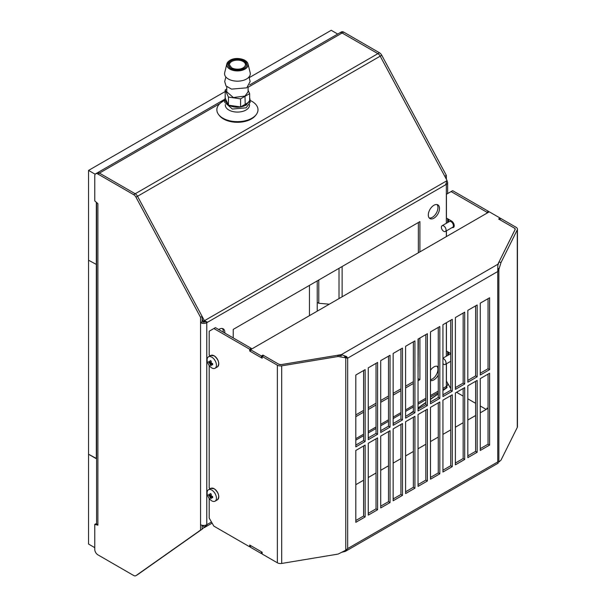<?xml version="1.0" encoding="UTF-8"?>
<svg xmlns="http://www.w3.org/2000/svg" width="606" height="606" viewBox="0 0 606 606"><rect width="100%" height="100%" fill="white"/><g stroke="black" fill="none" stroke-linecap="round" stroke-linejoin="round"><path stroke-width="0.91" d="M250.498 350.586L249.717 351.033L262.163 358.222L262.163 356.426L263.716 355.525L278.919 364.304A2.197 1.273 0 0 0 281.086 364.623L337.527 355.267L341.345 355.798L341.345 354.631L281.086 364.623L278.919 364.304L262.943 355.078L261.383 355.972L250.498 349.692L489.292 211.82L500.185 218.107L498.624 219.008L514.608 228.227L515.168 229.477L497.852 264.269L497.753 271.511L498.867 269.428L501.064 262.413L498.95 262.065L497.996 265.011M515.244 229.204L498.95 262.065M500.185 219.008L500.185 218.107M262.163 357.32L261.383 357.775L250.498 351.488L250.498 349.692M261.383 357.775L261.383 355.972M262.943 355.972L262.943 355.078M345.223 356.646L346.632 356.57L341.345 354.631L497.852 264.269M337.527 355.267L338.133 356.487L347.67 358.169L346.632 356.57M345.276 356.654L346.246 357.343L345.162 356.601L345.768 357.82L345.768 550.21L338.133 554.081L281.692 563.444A4.401 2.538 0 0 1 277.366 562.8L277.366 365.198L262.163 356.426M515.168 229.477A2.197 1.273 0 0 0 515.251 229.129A2.197 1.273 0 0 0 514.608 228.227L499.405 219.455L500.957 218.554L516.16 227.333A4.401 2.538 180 0 1 517.448 229.129L517.448 426.73A4.401 2.538 0 0 1 517.282 427.427L501.064 460.015L499.041 461.923L497.753 461.931L497.753 271.511L347.67 358.169L346.246 357.343M480.27 373.22L488.05 368.728L488.05 298.675M480.27 448.667L488.05 444.175L488.05 374.122M467.824 380.409L475.604 375.917L475.604 305.856M467.824 455.856L475.604 451.364L475.604 381.303M455.379 387.59L463.158 383.098L463.158 313.044M455.379 463.037L463.158 458.545L463.158 388.491M442.933 394.779L450.712 390.287L450.712 320.226M442.933 470.226L450.712 465.734L450.712 395.673M430.487 401.96L438.267 397.475L438.267 327.414M430.487 477.407L438.267 472.922L438.267 402.861M418.042 409.148L425.821 404.656L425.821 334.603M418.042 484.595L425.821 480.103L425.821 410.05M405.596 416.337L413.375 411.845L413.375 341.784M405.596 491.784L413.375 487.292L413.375 417.231M393.15 423.518L400.93 419.026L400.93 348.973M393.15 498.965L400.93 494.473L400.93 424.42M380.704 430.707L388.484 426.215L388.484 356.154M380.704 506.154L388.484 501.662L388.484 431.601M368.259 437.888L376.038 433.396L376.038 363.342M368.259 513.335L376.038 508.843L376.038 438.789M355.813 445.077L363.592 440.585L363.592 370.524M355.813 520.524L363.592 516.032L363.592 445.971M261.383 553.573L250.498 547.286L250.498 545.491L261.383 551.778L261.383 553.573L262.163 553.126M355.813 484.686L363.592 480.194M368.259 477.498L376.038 473.006M380.704 470.317L388.484 465.825M393.15 463.128L400.93 458.636M405.596 455.947L413.375 451.455M418.042 448.758L425.821 444.266M430.487 441.577L438.267 437.085M442.933 434.388L450.712 429.896M455.379 427.2L463.158 422.715M467.824 420.019L475.604 415.527M480.27 412.83L487.739 408.52M342.011 552.248L345.435 551.354L347.67 548.582L497.753 461.931L498.162 463.181L497.912 461.931M346.193 549.93L346.632 550.468M347.67 358.169L347.67 548.582L345.768 550.21M345.162 357.472L344.556 356.252M338.133 356.487L281.692 365.85A4.401 2.538 180 0 1 277.366 365.198M480.27 303.167L480.27 375.016L489.603 369.63L489.603 297.773L480.27 303.167M480.27 378.614L480.27 450.463L489.603 445.077L489.603 373.22L480.27 378.614M467.824 310.348L467.824 382.204L477.157 376.811L477.157 304.962L467.824 310.348M467.824 385.795L467.824 457.651L477.157 452.258L477.157 380.409L467.824 385.795M455.379 317.536L455.379 389.385L464.711 383.999L464.711 312.143L455.379 317.536M455.379 392.983L455.379 464.832L464.711 459.446L464.711 387.59L455.379 392.983M442.933 324.718L442.933 396.574L452.265 391.188L452.265 319.332L442.933 324.718M442.933 400.165L442.933 472.021L452.265 466.635L452.265 394.779L442.933 400.165M430.487 331.906L430.487 403.763L439.82 398.369L439.82 326.513L430.487 331.906M430.487 407.353L430.487 479.21L439.82 473.816L439.82 401.96L430.487 407.353M418.042 339.087L418.042 410.944L427.374 405.558L427.374 333.701L418.042 339.087M418.042 414.534L418.042 486.391L427.374 481.005L427.374 409.148L418.042 414.534M405.596 346.276L405.596 418.132L414.928 412.739L414.928 340.89L405.596 346.276M405.596 421.723L405.596 493.579L414.928 488.186L414.928 416.337L405.596 421.723M393.15 353.465L393.15 425.314L402.482 419.928L402.482 348.071L393.15 353.465M393.15 428.912L393.15 500.761L402.482 495.375L402.482 423.518L393.15 428.912M380.704 360.646L380.704 432.502L390.044 427.109L390.044 355.26L380.704 360.646M380.704 436.093L380.704 507.949L390.044 502.556L390.044 430.707L380.704 436.093M368.259 367.834L368.259 439.683L377.599 434.297L377.599 362.441L368.259 367.834M368.259 443.281L368.259 515.13L377.599 509.744L377.599 437.888L368.259 443.281M355.813 375.016L355.813 446.872L365.153 441.486L365.153 369.63L355.813 375.016M355.813 450.463L355.813 522.319L365.153 516.926L365.153 445.077L355.813 450.463M498.011 269.291L498.867 269.428L498.867 461.825M517.448 229.129A4.401 2.538 180 0 1 517.282 229.833L501.064 262.413M499.041 268.632L498.102 268.473M454.03 226.727A3.848 2.219 60 0 1 453.326 226.515M488.512 212.267L488.512 211.373L486.959 212.267L451.099 191.564L452.659 190.67L488.512 211.373M452.152 227.553A3.848 2.219 -120 0 0 453.417 227.462A3.848 2.219 -120 0 0 454.008 224.371A3.848 2.219 -120 0 0 451.493 220.985L446.433 218.062L446.433 194.261L451.099 191.564M486.959 213.168L486.959 212.267M486.959 408.967L486.959 408.073L488.05 408.702M456.545 392.309L463.158 396.127M467.824 398.824L475.604 403.308M480.27 406.005L486.179 409.421M450.712 388.491L446.433 381.083L446.433 363.782M450.712 353.465L446.433 350.995L446.433 322.703M446.433 236.567L446.433 230.856M488.05 368.728L489.603 369.63M488.05 444.175L489.603 445.077M475.604 375.917L477.157 376.811M475.604 451.364L477.157 452.258M463.158 383.098L464.711 383.999M463.158 458.545L464.711 459.446M450.712 390.287L452.265 391.188M450.712 465.734L452.265 466.635M438.267 397.475L439.82 398.369M438.267 472.922L439.82 473.816M425.821 404.656L427.374 405.558M425.821 480.103L427.374 481.005M413.375 411.845L414.928 412.739M413.375 487.292L414.928 488.186M400.93 419.026L402.482 419.928M400.93 494.473L402.482 495.375M388.484 426.215L390.044 427.109M388.484 501.662L390.044 502.556M376.038 433.396L377.599 434.297M376.038 508.843L377.599 509.744M363.592 440.585L365.153 441.486M363.592 516.032L365.153 516.926M277.366 562.8L262.163 554.02L262.163 552.225L249.717 545.044L249.717 546.839L213.857 526.137L209.191 518.054L209.191 498.473M210.373 488.641L209.191 487.966L209.191 365.539M210.373 355.714L209.191 355.033L209.191 331.232L215.418 327.641L251.27 348.344L249.717 349.238L213.857 328.535M249.717 351.033L249.717 349.238M249.717 546.839L250.498 546.392M251.27 349.238L251.27 348.344M211.767 367.918A6.598 3.81 60 0 1 207.457 362.1A6.598 3.81 60 0 1 208.464 356.813A6.598 3.81 60 0 1 211.767 357.139A6.598 3.81 60 0 1 216.077 362.956A6.598 3.81 60 0 1 215.062 368.243A6.598 3.81 60 0 1 211.767 367.918M211.305 361.267A2.803 1.621 -120 0 0 210.729 360.835A2.803 1.621 -120 0 0 210.153 360.608A13.173 7.605 120 0 0 209.994 361.933L209.744 362.077A13.173 7.605 180 0 1 208.828 361.365A2.803 1.621 -120 0 0 208.828 362.699A13.173 7.605 180 0 0 209.744 363.411L211.146 362.6A13.173 7.605 -60 0 1 211.305 361.267M211.146 362.6L211.267 362.714A13.15 7.855 1.8 0 0 211.358 362.767A13.15 7.855 118.2 0 0 211.358 362.873L209.881 363.721A13.15 7.855 -178.2 0 1 209.797 363.661A13.15 7.855 -61.8 0 1 209.79 363.562L209.744 363.411M212.645 363.638L211.396 364.357A13.173 7.605 0 0 0 212.623 364.888A2.803 1.621 -120 0 0 212.623 363.562A13.173 7.605 180 0 1 211.396 363.032M211.812 363.221L210.153 364.986A2.803 1.621 -120 0 0 210.729 365.418A2.803 1.621 -120 0 0 211.305 365.653A13.173 7.605 -60 0 1 211.146 364.501M210.153 364.986A13.173 7.605 -60 0 1 209.994 363.842M211.183 362.146L208.828 362.699M209.797 363.661L211.358 362.767M211.767 500.851A6.598 3.81 60 0 1 207.457 495.034A6.598 3.81 60 0 1 208.464 489.746A6.598 3.81 60 0 1 211.767 490.072A6.598 3.81 60 0 1 216.077 495.89A6.598 3.81 60 0 1 215.062 501.177A6.598 3.81 60 0 1 211.767 500.851M211.305 494.201A2.803 1.621 -120 0 0 210.729 493.769A2.803 1.621 -120 0 0 210.153 493.534A13.173 7.605 120 0 0 209.994 494.867L209.744 495.011A13.173 7.605 180 0 1 208.828 494.299A2.803 1.621 -120 0 0 208.828 495.625A13.173 7.605 180 0 0 209.744 496.337L211.146 495.534A13.173 7.605 -60 0 1 211.305 494.201M211.146 495.534L211.267 495.64A13.15 7.855 1.8 0 0 211.358 495.693A13.15 7.855 118.2 0 0 211.358 495.799L209.881 496.655A13.15 7.855 -178.2 0 1 209.797 496.594A13.15 7.855 -61.8 0 1 209.79 496.496L209.744 496.337M212.645 496.572L211.396 497.291A13.173 7.605 0 0 0 212.623 497.821A2.803 1.621 -120 0 0 212.623 496.488A13.173 7.605 180 0 1 211.396 495.958M211.812 496.155L210.153 497.92A2.803 1.621 -120 0 0 210.729 498.352A2.803 1.621 -120 0 0 211.305 498.579A13.173 7.605 -60 0 1 211.146 497.435M210.153 497.92A13.173 7.605 -60 0 1 209.994 496.768M211.183 495.072L208.828 495.625M209.797 496.594L211.358 495.693M443.713 231.31A3.303 1.909 60 0 1 441.554 228.401A3.303 1.909 60 0 1 442.062 225.758A3.303 1.909 60 0 1 443.713 225.924A3.303 1.909 60 0 1 445.864 228.833A3.303 1.909 60 0 1 445.365 231.477A3.303 1.909 60 0 1 443.713 231.31M445.365 231.477L452.72 227.227A3.303 1.909 -120 0 0 453.402 225.712A3.303 1.909 -120 0 0 451.069 221.675A3.303 1.909 -120 0 0 449.417 221.508L442.062 225.758M451.493 221.917L451.069 221.675L451.493 221.917A2.704 1.56 60 0 1 453.402 225.227A2.704 1.56 60 0 1 453.394 225.455M442.933 358.555A3.303 1.909 60 0 1 443.713 358.85A3.303 1.909 60 0 1 445.864 361.759A3.303 1.909 60 0 1 445.365 364.403A3.303 1.909 60 0 1 443.713 364.244A3.303 1.909 60 0 1 442.933 363.638M450.712 354.427A3.303 1.909 -120 0 0 449.417 354.442L442.933 358.184M219.902 103.558L99.437 173.111A4.401 2.538 -120 0 0 97.24 172.892A4.401 2.538 60 0 1 99.437 173.111L135.206 193.753L377.894 53.646A4.401 2.538 60 0 1 380.204 56.169L444.804 176.308L380.204 56.169A4.401 2.538 -120 0 0 377.894 53.646L342.125 32.997A4.401 2.538 -120 0 0 339.928 32.777A4.401 2.538 60 0 1 342.125 32.997L248.096 87.279M446.357 179.194L446.357 175.407L444.804 176.308L447.114 180.603L445.577 184.815L446.357 184.368A4.401 2.538 180 0 0 447.493 183.232A4.401 2.538 180 0 0 447.645 182.573L447.645 193.564M445.577 184.815L206.782 322.687L206.782 524.713A4.401 2.538 0 0 1 204.805 525.372A4.401 2.538 0 0 1 200.556 524.713L200.556 530.083L135.964 575.632A4.401 2.538 60 0 1 135.85 575.7A4.401 2.538 60 0 1 133.646 575.48L97.884 554.831A4.401 2.538 60 0 1 94.771 549.445L94.771 524.357L97.884 525.19L97.884 203.646L94.771 200.889L94.771 175.801A4.401 2.538 60 0 1 95.68 173.786A4.401 2.538 60 0 1 97.884 174.005L133.646 194.655A4.401 2.538 60 0 1 135.964 197.177L200.556 317.317L202.116 316.415L137.517 196.283A4.401 2.538 -120 0 0 135.206 193.753A4.401 2.538 60 0 1 137.517 196.283L204.427 320.718L447.114 180.603M207.563 322.233L203.268 321.256L204.427 320.718L207.563 322.233M202.116 319.104L203.268 321.256M202.116 316.415L202.116 321.786A2.197 1.273 0 0 0 204.237 322.119A2.197 1.273 0 0 0 205.222 321.786L205.737 321.491M442.933 388.37L446.357 386.393A4.401 2.538 0 0 0 447.493 385.257A4.401 2.538 0 0 0 447.645 384.598L447.645 383.181M206.782 524.713L211.471 522.001M419.913 251.876L419.913 221.614L233.227 329.391L233.227 337.921M355.813 416.693L363.592 412.201M368.259 409.512L376.038 405.02M380.704 402.323L388.484 397.831M393.15 395.135L400.93 390.65M405.596 387.954L413.375 383.462M418.042 380.765L419.913 379.689L419.913 338.012M224.803 333.058A7.923 4.575 120 0 0 223.19 328.816A7.923 4.575 120 0 0 219.228 329.209A7.923 4.575 120 0 0 218.705 329.535M433.911 205.267A7.923 4.575 120 0 0 428.737 212.244A7.923 4.575 120 0 0 429.949 218.592A7.923 4.575 120 0 0 433.911 218.198A7.923 4.575 120 0 0 439.085 211.221A7.923 4.575 120 0 0 437.873 204.873A7.923 4.575 120 0 0 433.911 205.267M438.267 366.819A7.923 4.575 120 0 0 437.873 366.547A7.923 4.575 120 0 0 433.911 366.933A7.923 4.575 120 0 0 430.487 370.258M430.487 380.5A7.923 4.575 120 0 0 433.911 379.871A7.923 4.575 120 0 0 438.267 374.955M446.44 386.348L447.114 387.439L442.933 389.855M445.577 386.84L447.114 387.439L444.804 389.067L446.357 387.969M202.116 525.288L202.116 529.182L207.563 524.266M408.55 414.633L413.375 411.224L408.55 414.633M418.042 407.936L425.821 402.452L418.042 407.936M430.487 399.157L438.267 393.673L430.487 399.157M442.933 390.385L444.804 389.067L442.933 390.385M202.116 529.182L137.517 574.73L200.556 530.083M202.116 526.5L203.631 525.455M418.042 378.97L418.352 338.913M418.352 252.778L418.352 222.508M355.813 414.898L363.592 410.406M368.259 407.709L376.038 403.225M380.704 400.528L388.484 396.036M393.15 393.339L400.93 388.847M405.596 386.158L413.375 381.666M222.334 328.505A7.923 4.575 -60 0 1 223.25 332.164M437.017 204.555A7.923 4.575 -60 0 1 437.29 211.032A7.923 4.575 -60 0 1 432.358 217.296A7.923 4.575 -60 0 1 429.253 218.008M437.017 366.229A7.923 4.575 -60 0 1 437.29 372.705A7.923 4.575 -60 0 1 432.358 378.97A7.923 4.575 -60 0 1 430.487 379.682M446.978 181.232A4.401 2.538 180 0 1 447.645 182.573M446.357 175.407L381.757 55.267A4.401 2.538 -120 0 0 379.447 52.745L343.678 32.095A4.401 2.538 -120 0 0 341.481 31.876L249.68 84.878M410.103 413.731L413.375 411.429M418.042 408.133L425.821 402.649M430.487 399.362L438.267 393.877M442.933 390.582L446.357 388.173M379.447 52.745L377.894 53.646L342.125 32.997L343.678 32.095M329.278 304.204L318.794 303.265L317.233 302.371L317.233 280.889L317.233 311.158M318.794 279.995L318.794 303.265M206.782 322.687A4.401 2.538 180 0 1 204.805 323.346A4.401 2.538 180 0 1 200.556 322.687L202.116 321.786M200.556 317.317L200.556 524.713M97.884 174.005L99.437 173.111L135.206 193.753L133.646 194.655M96.596 202.502L96.596 523.395A4.401 2.538 0 0 0 97.884 525.19M94.771 524.357L96.536 523.516M96.604 523.539L96.596 458.575L88.552 454.235L88.552 170.415L225.19 91.521M137.289 574.867A4.401 2.538 -120 0 0 137.403 574.799A4.401 2.538 -120 0 0 137.517 574.73A4.401 2.538 60 0 1 137.403 574.799L135.85 575.7M212.115 523.114L204.427 527.553L203.268 525.682M418.352 378.788L419.913 379.689M94.771 547.65L88.552 544.059L88.552 454.235L96.331 458.727L96.331 202.268M249.18 77.674L331.24 30.3L337.724 34.05M96.596 264.564L88.552 260.232L96.596 264.564M95.187 174.248L88.552 170.415M309.454 315.65L309.454 285.381M256.209 114.625A20.574 11.878 0 0 1 251.975 118.178A20.574 11.878 180 0 1 218.652 114.625L219.349 115.534A19.801 11.431 180 0 0 251.429 118.95A19.801 11.431 0 0 0 255.505 115.534L256.209 114.625A20.574 11.878 0 0 0 250.134 100.437M218.652 114.625A20.574 11.878 180 0 1 222.879 101.376A20.574 11.878 0 0 1 224.728 100.437M250.134 99.922L250.134 102.353L246.134 107.823L232.378 109.05L224.728 102.353L224.728 99.922L228.447 105.156C234.272 107.936 240.165 107.929 246.134 105.133L250.134 99.922L249.664 97.983M225.19 97.914L224.728 99.922M226.758 89.006L225.19 89.976L225.19 98.058L228.447 105.156L240.59 106.944L245.21 104.285L244.975 96.066L248.096 91.817L248.096 86.84M245.21 104.285L249.664 101.71L249.664 93.627L248.096 90.294M228.447 105.156L228.447 97.074L240.59 98.861L249.664 93.627M240.59 106.944L240.59 98.861M225.19 89.976L228.447 97.074M226.758 86.658L226.758 91.817L233.348 97.543L244.975 96.066M225.849 76.985L224.712 81.568L226.015 85.938L231.515 89.12L246.793 87.817L250.134 81.53L249.005 76.985M226.864 63.888L224.69 72.69A12.87 7.431 0 0 0 231.674 80.386A12.87 7.431 0 0 0 246.528 79A12.87 7.431 0 0 0 250.172 72.69L247.99 63.888A10.673 6.158 180 0 1 244.975 69.114A10.673 6.158 180 0 1 232.659 70.273A10.673 6.158 180 0 1 226.864 63.888A10.673 6.158 180 0 1 229.863 60.418M244.991 60.418A10.673 6.158 180 0 1 247.99 63.888M226.977 64.759A10.454 6.037 0 0 0 230.038 69.031A10.454 6.037 0 0 0 241.43 70.334A10.454 6.037 0 0 0 247.877 64.759C248.278 63.698 247.218 62.191 244.703 60.244C239.15 57.176 227.97 57.881 226.977 64.759M244.15 68.334A9.128 5.272 0 0 0 246.559 64.759L243.771 60.782C239.006 58.237 229.462 58.456 228.295 64.759A9.128 5.272 0 0 0 230.712 68.334L228.076 64.759A9.348 5.401 180 0 1 230.825 60.941M244.036 60.941A9.348 5.401 180 0 1 244.044 60.941A9.348 5.401 180 0 1 246.778 64.759C245.415 70.743 235.393 70.947 230.704 68.326M245.453 64.88A8.029 4.636 0 0 0 245.46 64.759A8.029 4.636 0 0 0 243.104 61.486A8.029 4.636 0 0 0 231.75 61.486A8.029 4.636 0 0 0 229.401 64.759A8.029 4.636 0 0 0 229.401 64.88M281.692 365.85L281.692 563.444M517.282 427.427L517.282 229.833M218.758 363.789A6.378 3.681 -120 0 0 214.251 355.889M217.395 366.903A6.598 3.81 -120 0 0 218.402 361.615A6.598 3.81 -120 0 0 214.092 355.798A6.598 3.81 -120 0 0 210.79 355.472L214.206 355.783C218.811 359.926 219.88 363.63 217.395 366.903L215.062 368.243M209.881 363.721L211.358 362.873M211.267 362.714L209.79 363.562M218.758 496.723A6.378 3.681 -120 0 0 214.251 488.815M217.395 499.829A6.598 3.81 -120 0 0 218.402 494.541A6.598 3.81 -120 0 0 214.092 488.724A6.598 3.81 -120 0 0 210.79 488.398L214.206 488.716C218.811 492.852 219.88 496.564 217.395 499.829L215.062 501.177M209.881 496.655L211.358 495.799M211.267 495.64L209.79 496.496M453.402 225.811A2.704 1.56 -120 0 0 451.584 221.864A2.704 1.56 -120 0 0 450.993 221.629M450.826 221.554A2.727 1.576 60 0 1 451.644 221.811A2.727 1.576 60 0 1 453.386 225.985M450.788 220.576A3.538 2.045 -120 0 0 450.72 220.69L450.311 221.379M453.273 226.515L454.083 226.515A3.538 2.045 -120 0 0 454.106 226.508M453.546 226.515A3.742 2.159 -120 0 0 454.068 226.636M450.675 220.508A3.742 2.159 -120 0 0 450.447 221.152M448.667 221.947A6.378 3.681 60 0 1 448.69 219.364M448.538 220.531A6.598 3.81 60 0 1 448.645 219.342M450.675 353.442A3.742 2.159 -120 0 0 450.447 354.078M448.667 354.874A6.378 3.681 60 0 1 448.69 352.298M448.538 353.465A6.598 3.81 60 0 1 448.645 352.268M381.757 55.267L135.964 197.177M355.813 438.668L363.592 434.176M368.259 431.48L376.038 426.995M380.704 424.298L388.484 419.807M393.15 417.11L400.93 412.618M405.596 409.929L413.375 405.437M418.042 402.74L425.821 398.248M430.487 395.559L438.267 391.067M446.357 386.393L446.357 363.827M446.357 356.207L446.357 322.74M446.357 236.613L446.357 230.901M446.357 223.281L446.357 184.368M438.267 392.544L430.487 397.036M425.821 399.733L418.042 404.225M413.375 406.914L405.596 411.406M400.93 414.103L393.15 418.594M388.484 421.291L380.704 425.776M376.038 428.472L368.259 432.964M363.592 435.661L355.813 440.145M135.964 575.632L137.403 574.799M342.125 266.519L342.125 296.788M339.012 298.584L339.012 268.314M249.52 104.649A12.112 6.992 180 0 1 245.998 110.027A12.112 6.992 180 0 1 245.922 110.072A12.112 6.992 180 0 1 232.348 111.436A12.112 6.992 180 0 1 225.341 104.58M245.475 104.126L246.68 104.823M246.134 105.133L244.93 104.444M498.162 463.181L345.435 551.354M208.464 356.813L210.79 355.472M208.464 489.746L210.79 488.398M453.402 225.227L453.402 225.712M448.607 219.319L448.622 221.97M450.712 361.312L445.365 364.403M450.311 354.313L450.712 353.631M448.607 352.245L448.622 354.904M447.645 218.758L447.645 222.538M447.645 351.692L447.645 355.464M224.773 99.255L95.68 173.786M245.46 64.759C244.332 69.819 235.666 70.061 231.636 67.789L229.401 64.759"/></g></svg>
